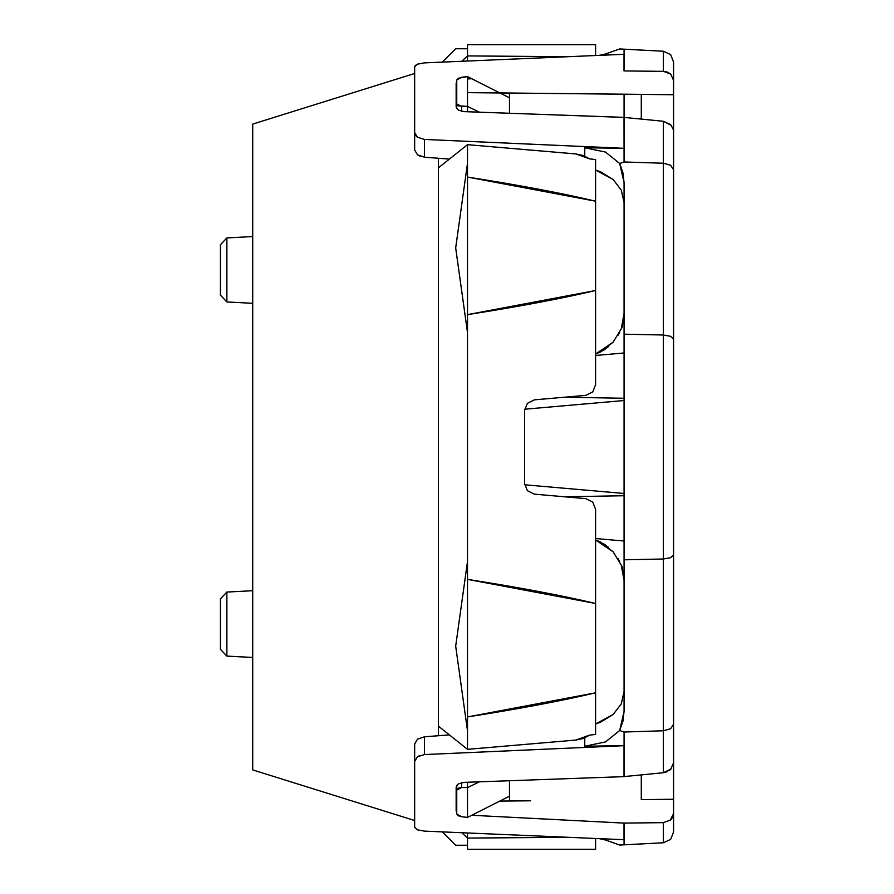 <?xml version="1.0" encoding="UTF-8"?>
<svg xmlns="http://www.w3.org/2000/svg" width="894" height="894" viewBox="0 0 894 894"><rect width="100%" height="100%" fill="white"/><g stroke="black" fill="none" stroke-linecap="round" stroke-linejoin="round"><path stroke-width="1.34" d="M622.95 323.237L624.068 313.526C623.107 323.125 622.179 328.187 621.285 328.735L613.128 342.19L595.594 354.035L600.176 352.08M600.779 351.778L608.132 346.973M624.068 495.734L564.483 496.773L624.068 495.734M415.542 65.206L414.66 66.737L414.66 149.968L417.464 154.785L424.494 157.221L424.494 139.442L417.464 137.251L415.699 135.542M449.403 159.087L424.494 157.221L424.494 139.442L624.012 148.315L424.494 139.442L417.464 137.251L414.66 132.58L414.66 149.968L417.464 154.785L419.99 156.215M673.405 129.529L670.623 124.579L663.382 121.271L663.382 163.233L624.068 161.982L619.687 163.49L622.95 172.877L624.068 182.644L619.687 163.49L605.484 152.069L584.765 147.767L624.012 148.315L584.765 147.767L584.765 156.104L584.765 147.767L605.484 152.069L619.687 163.49L624.068 161.982L624.068 117.405L464.008 111.627L624.012 117.371L624.068 161.982L663.382 163.233L663.382 121.271L624.068 117.405L624.068 94.161M672.802 127.674L673.573 131.195L673.573 169.759L670.634 165.267L663.382 163.233L670.634 165.267L673.573 169.759L673.573 131.127M624.068 202.457L621.285 190.143L613.128 179.493L595.594 170.028L600.41 171.726L613.128 179.493L621.285 190.143L624.068 202.457M456.152 83.041L456.745 81.622L456.152 83.041L456.152 106.945L456.152 83.041M456.745 94.652L456.152 96.016L456.745 94.619M424.494 62.882L624.012 54.299L624.012 70.928L624.012 54.299L424.494 62.882L417.464 64.167L414.66 66.737L414.66 132.58M467.506 78.963L471.764 78.739M464.008 111.627L458.41 110.152L456.152 106.945L458.41 110.152L464.008 111.627M670.634 54.59L673.573 61.988L670.634 54.59L673.573 61.988L670.634 54.59L663.382 51.237L670.634 54.59L663.382 51.237L619.687 48.946L605.484 54.02L599.405 55.327L605.484 54.02L619.687 48.946L622.939 49.114M623.185 844.875L619.687 845.053L605.484 839.98L599.427 838.673L605.484 839.98L619.687 845.053L624.068 844.83L624.068 823.072L624.068 844.83L663.382 842.763L663.382 822.648L624.012 823.072L624.012 839.701L424.494 831.118L417.464 829.833L414.66 827.263L417.464 829.833L424.494 831.118L624.012 839.701L624.012 823.106L475.742 815.473M471.764 815.261L624.012 823.106L663.382 822.648L670.623 819.977L672.802 817.071L673.573 813.607L673.573 799.258L641.289 799.638L641.289 774.908L641.289 799.638L673.573 799.258L673.573 724.241L673.573 832.012L670.634 839.41L673.573 832.012L673.573 813.607L670.087 820.413M663.382 822.648L663.382 842.763L670.634 839.41L663.382 842.763L655.514 843.176M670.634 839.41L673.573 832.012L670.634 839.41L663.382 842.763L622.95 844.886M456.152 787.055L458.41 783.848L464.008 782.373L624.012 776.629L624.012 745.685L624.012 776.629L464.008 782.373L458.41 783.848L456.152 787.055L456.152 810.959L456.152 787.055M424.494 754.558L424.494 736.779L424.494 754.558L624.012 745.685L424.494 754.558L417.464 756.749L414.66 761.42L414.66 827.263L414.66 761.42L417.464 756.749L419.767 755.508M456.745 812.389L456.152 810.959L456.745 812.355M449.403 734.913L424.494 736.779L417.464 739.215L414.66 744.031L414.66 761.42L414.66 744.031M667.337 771.656L663.382 772.729L663.382 730.767L670.634 728.733L673.573 724.241L673.573 339.217L670.634 336.323L673.573 339.217L673.573 169.759L673.573 554.783L670.634 557.677L663.382 558.996L663.382 335.004L670.634 336.323L663.382 335.004L663.382 163.233L663.382 730.767L624.068 732.018L619.687 730.51L622.95 721.123L624.068 711.356L624.068 559.812L663.382 558.996L663.382 730.767L624.068 732.018L619.687 730.51L624.068 711.356L624.068 182.644L624.068 559.812L663.382 558.996L670.634 557.677L673.573 554.783L673.573 724.241L670.634 728.733L663.382 730.767L663.382 772.729L671.159 768.874M467.506 92.652L641.289 94.362L641.289 119.092L641.289 94.362L673.573 94.742L673.573 145.554L673.573 80.393L673.573 94.742L499.791 92.92M499.791 801.08L530.623 800.8M624.068 691.543L621.285 703.857L613.128 714.507L600.41 722.274L595.594 723.995L613.128 714.507L621.285 703.857L624.068 691.543M624.068 580.474L621.285 565.265L613.128 551.81L600.41 542.043L595.594 539.965L613.128 551.81L621.285 565.265C622.179 565.813 623.107 570.875 624.068 580.474L622.95 570.763M595.594 354.046L600.41 351.957L613.128 342.19L621.285 328.735L624.068 313.526M673.573 61.988L673.573 80.393L673.573 61.988M673.573 730.018L673.573 748.446M456.152 797.984L456.745 799.359M564.483 397.227L624.068 398.266L564.483 397.227M603.651 350.146L605.484 348.951M618.29 335.071L619.687 332.445M624.068 400.523L524.633 409.217M595.594 355.466L624.068 352.985M624.068 541.015L595.594 538.534M608.3 547.162L600.701 542.189M600.12 541.887L595.594 539.965M524.633 484.783L624.068 493.477M619.687 561.555L618.033 558.482M605.484 545.049L603.584 543.809M624.068 117.405L663.382 121.271L671.495 125.54M663.382 335.004L624.068 334.188L663.382 335.004M663.382 71.352L670.623 74.023L673.573 80.393L670.623 74.023L667.337 72.079L663.382 71.352L624.012 70.928L663.382 71.352L663.382 51.237L663.382 71.352M624.068 49.17L624.068 70.928L624.068 49.17L663.382 51.237M624.012 745.652L584.765 746.233L584.765 737.908L584.765 746.233L624.012 745.652M619.687 730.51L605.484 741.931L584.765 746.233L605.484 741.931L619.687 730.51M673.573 762.805L670.623 769.421L668.991 770.74M663.382 772.729L624.012 776.595L663.382 772.729M624.068 732.018L624.068 776.595L624.068 732.018M424.494 736.779L417.464 739.215M467.506 76.593L458.164 78.281L456.745 80.013L456.745 103.905L458.164 105.816L467.506 106.364L467.506 76.593L467.506 111.75L467.506 106.364L461.662 106.52L456.745 103.905L456.745 108.688L456.745 80.013L461.662 77.253L467.506 76.593L509.491 97.826L467.506 76.593M467.506 163.222L455.683 247.917L467.506 332.546L455.683 247.917L467.506 163.222L467.506 144.672L438.384 167.871L438.384 726.129L467.506 749.328L467.506 730.778L455.683 646.161L467.506 561.454L467.506 314.632C519.28 306.541 561.98 298.495 595.594 290.505L595.594 201.195C561.98 193.205 519.28 185.159 467.506 177.068L467.506 314.632L467.506 163.222L467.506 177.068L595.594 201.195L595.594 159.568L589.604 158.875L595.594 159.568L595.594 290.505L467.506 314.632L467.506 561.454L455.683 646.161L467.506 730.778L467.506 749.328L438.384 726.129L438.384 167.871L467.506 144.672L467.506 163.222M467.506 845.243L467.506 849.3L595.594 849.3L467.506 849.3L467.506 845.243L455.683 845.243L467.506 845.243L467.506 838.08L467.506 845.243L455.683 845.243L442.362 831.912M566.729 56.702L467.506 55.92L467.506 60.982L467.506 48.757L455.683 48.757L467.506 48.757L467.506 44.7L595.594 44.7L467.506 44.7L467.506 55.92L461.785 61.228M252.711 124.087L252.711 769.913L252.711 124.087L414.66 73.476L252.711 124.087L252.711 769.913L414.66 820.524M589.604 838.538L595.594 838.516L589.604 838.538M595.594 509.368L595.594 734.432L589.604 735.125L575.948 740.053L467.506 749.328L575.948 740.053L583.369 738.444L589.604 735.125L595.594 734.432L595.594 692.805L467.506 716.932L467.506 730.778L467.506 716.932C519.28 708.841 561.98 700.795 595.594 692.805L595.594 603.495C561.98 595.505 519.28 587.459 467.506 579.368L467.506 716.932L467.506 561.454L467.506 579.368L595.594 603.495L595.594 509.368L592.789 502.115L595.594 509.368L592.789 502.115L585.771 498.64L592.789 502.115M527.371 490.683L524.554 483.419L524.554 410.581L524.554 483.419L527.382 490.694L534.377 494.147L527.382 490.694L524.554 483.419L527.371 490.683L534.377 494.147L585.771 498.64L534.277 494.136M456.745 785.334L456.745 790.095L461.662 787.48L461.662 782.641L461.662 787.48L458.164 788.184L456.745 790.095L456.745 813.987L458.164 815.719L461.662 816.747L467.506 817.407L467.506 787.636L461.662 787.48L467.506 787.636L467.506 817.407L509.491 796.174L509.491 780.786L509.491 796.174L467.506 817.407L461.662 816.747L456.745 813.987L456.745 785.334M220.427 295.165L226.875 301.96L252.711 303.312L226.875 301.96L252.711 303.301L226.875 301.948L226.875 237.927L226.875 301.948L226.875 237.927L220.427 244.721L226.875 237.927L252.711 236.564M220.427 295.154L220.427 244.721L220.427 295.154L226.875 301.948M252.711 590.711L226.875 592.063L226.875 656.084L252.711 657.459L226.875 656.107L220.427 649.29L220.427 598.857L226.875 592.063L226.875 656.084L226.875 592.063L220.427 598.857L220.427 649.29M595.594 55.462L589.604 55.462L595.594 55.462L595.594 44.7L595.594 55.462L589.604 55.462M442.362 62.088L455.683 48.757L467.506 48.757M509.491 113.214L509.491 93.01L509.491 113.214M479.385 112.163L467.506 106.364M467.506 55.92L556.102 56.601M585.771 395.36L592.789 391.896L585.771 395.36L534.377 399.853L585.771 395.36L592.789 391.885L595.594 384.632L595.594 290.505L595.594 384.632M575.948 153.947L589.604 158.875L583.38 155.567L575.948 153.947L467.506 144.672L575.948 153.947M461.662 111.348L461.662 106.52L461.662 111.348M566.729 837.298L467.506 838.08L467.506 833.018L467.506 838.08L555.856 837.399M595.594 849.3L595.594 838.516L595.594 849.3M527.382 403.317L534.377 399.853L527.382 403.317L534.377 399.853L527.382 403.317L524.554 410.514M461.785 832.772L467.506 838.08M467.506 787.636L467.506 782.25L467.506 787.636L479.385 781.837M509.491 800.99L509.491 796.174L509.491 800.99M438.384 726.129L438.384 735.74M438.384 158.26L438.384 167.871M220.427 649.301L226.875 656.107"/></g></svg>
